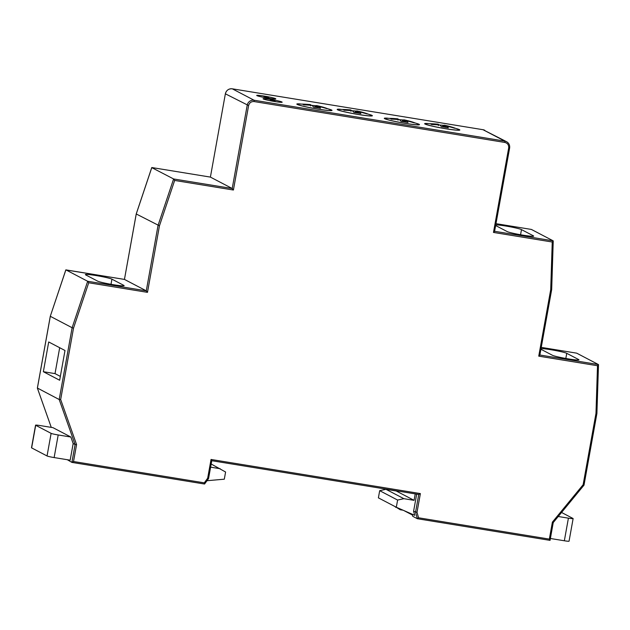 <?xml version="1.0" encoding="UTF-8"?>
<svg xmlns="http://www.w3.org/2000/svg" width="630" height="630" viewBox="0 0 630 630"><rect width="100%" height="100%" fill="white"/><g stroke="black" fill="none" stroke-linecap="round" stroke-linejoin="round"><path stroke-width="0.94" d="M357.706 113.006L357.824 112.416L356.407 112.093L357.808 111.14A82.932 18.616 101.3 0 0 357.454 111.045A82.932 18.616 101.3 0 0 356.588 110.959L355.178 111.912A81.727 18.349 101.3 0 1 356.407 112.093L356.265 112.778M404.822 121.905L404.94 121.314A81.727 79.624 -70.8 0 1 405.507 121.44M411.673 121.771L404.57 119.952A82.932 18.616 101.3 0 0 403.704 119.857L402.294 120.818A81.727 18.349 101.3 0 1 403.523 120.991L404.94 121.314L404.925 120.039A82.932 80.805 -70.8 0 1 411.673 121.771A82.932 80.805 -70.8 0 1 412.823 122.126L412.563 122.37M404.57 119.952A82.932 18.616 101.3 0 1 404.925 120.039L403.381 121.677M445.166 127.268L445.292 126.677A81.727 79.624 -70.8 0 1 445.859 126.795M452.017 127.126L444.914 125.307A82.932 18.616 101.3 0 0 444.055 125.22L442.646 126.173A81.727 18.349 101.3 0 1 443.874 126.354L445.292 126.677L445.276 125.401A82.932 80.805 -70.8 0 1 452.017 127.126A82.932 80.805 -70.8 0 1 453.167 127.488L452.915 127.732M444.914 125.307A82.932 18.616 101.3 0 1 445.276 125.401L443.733 127.039M317.355 107.643L317.473 107.053L316.055 106.73L317.457 105.777A82.932 18.616 101.3 0 0 317.103 105.69A82.932 18.616 101.3 0 0 316.244 105.596L314.827 106.557A81.727 18.349 101.3 0 1 316.055 106.73L315.913 107.415M350.91 111.289L350.823 109.998L351.327 110.675M355.178 111.912L355.029 112.605M357.454 111.045L364.557 112.864A82.932 80.805 -70.8 0 0 357.808 111.14L357.824 112.416A81.727 79.624 -70.8 0 1 358.391 112.534M364.557 112.864A82.932 80.805 -70.8 0 1 365.707 113.227A82.436 18.506 101.3 0 1 365.762 113.243A82.436 18.506 101.3 0 1 367.195 114.006A82.932 80.388 125.4 0 0 359.313 111.927L357.895 112.872M412.823 122.126A82.436 18.506 101.3 0 1 412.886 122.149A82.436 18.506 101.3 0 1 414.312 122.905A82.932 80.388 125.4 0 0 406.429 120.826L405.011 121.771M398.026 120.188L397.94 118.905L398.443 119.574M402.294 120.818L402.145 121.503M453.167 127.488A82.436 18.506 101.3 0 1 453.23 127.504A82.436 18.506 101.3 0 1 454.663 128.268A82.932 80.388 125.4 0 0 446.772 126.189L445.355 127.134M438.378 125.551L438.291 124.26L438.795 124.937M442.646 126.173L442.496 126.866M310.566 105.927L310.472 104.643L310.984 105.312M314.827 106.557L314.685 107.242M317.103 105.69L324.206 107.51A82.932 80.805 -70.8 0 0 317.457 105.777L317.473 107.053A81.727 79.624 -70.8 0 1 318.048 107.179M324.206 107.51A82.932 80.805 -70.8 0 1 325.356 107.864A82.436 18.506 101.3 0 1 325.419 107.888A82.436 18.506 101.3 0 1 326.844 108.644A82.932 80.388 125.4 0 0 318.961 106.564L317.544 107.51M359.313 111.927A82.932 18.616 101.3 0 1 360.872 113.597A82.436 79.908 125.4 0 0 357.415 112.959A82.436 79.908 125.4 0 0 353.942 112.471A82.932 18.207 -82.8 0 0 352.327 110.785A82.932 80.388 125.4 0 0 344.153 110.25A82.436 18.097 -82.8 0 0 343.421 109.778A82.436 18.097 -82.8 0 0 342.665 109.47A82.932 80.805 -70.8 0 1 350.823 109.998A82.932 18.207 -82.8 0 0 350.115 109.848L338.853 109.297A17.27 1.236 -169.8 0 0 337.774 109.533A17.27 1.236 -169.8 0 0 338.152 109.88A17.27 1.236 -169.8 0 0 356.462 114.148A17.27 1.236 -169.8 0 0 371.771 115.652A17.27 1.236 -169.8 0 0 371.393 115.298A17.27 1.236 -169.8 0 0 370.842 115.054L365.762 113.243M351.682 110.715L356.407 111.085M351.091 110.36L351.713 110.534M406.429 120.826A82.932 18.616 101.3 0 1 407.988 122.504A82.436 79.908 125.4 0 0 404.539 121.858A82.436 79.908 125.4 0 0 401.058 121.37A82.932 18.207 -82.8 0 0 399.444 119.692A82.932 80.388 125.4 0 0 391.269 119.149A82.436 18.097 -82.8 0 0 390.537 118.684A82.436 18.097 -82.8 0 0 389.781 118.369A82.932 80.805 -70.8 0 1 397.94 118.905A82.932 18.207 -82.8 0 0 397.231 118.755L385.969 118.204A17.27 1.236 -169.8 0 0 384.891 118.432A17.27 1.236 -169.8 0 0 385.269 118.787A17.27 1.236 -169.8 0 0 403.578 123.047A17.27 1.236 -169.8 0 0 418.887 124.551A17.27 1.236 -169.8 0 0 418.509 124.204A17.27 1.236 -169.8 0 0 417.958 123.96L412.886 122.149M398.798 119.613L403.523 119.984M398.207 119.267L398.829 119.44M446.772 126.189A82.932 18.616 101.3 0 1 448.332 127.859A82.436 79.908 125.4 0 0 444.882 127.221A82.436 79.908 125.4 0 0 441.402 126.732A82.932 18.207 -82.8 0 0 439.795 125.047A82.932 80.388 125.4 0 0 431.621 124.512A82.436 18.097 -82.8 0 0 430.881 124.039A82.436 18.097 -82.8 0 0 430.125 123.732A82.932 80.805 -70.8 0 1 438.291 124.26A82.932 18.207 -82.8 0 0 437.582 124.11L426.321 123.559A17.27 1.236 -169.8 0 0 425.242 123.795A17.27 1.236 -169.8 0 0 425.62 124.141A17.27 1.236 -169.8 0 0 443.93 128.41A17.27 1.236 -169.8 0 0 459.238 129.914A17.27 1.236 -169.8 0 0 458.86 129.56A17.27 1.236 -169.8 0 0 458.309 129.315L453.23 127.504M439.149 124.976L443.874 125.346M438.559 124.622L439.181 124.795M318.961 106.564A82.932 18.616 101.3 0 1 320.52 108.242A82.436 79.908 125.4 0 0 317.071 107.596A82.436 79.908 125.4 0 0 313.59 107.108A82.932 18.207 -82.8 0 0 311.976 105.43A82.932 80.388 125.4 0 0 303.802 104.887A82.436 18.097 -82.8 0 0 303.069 104.422A82.436 18.097 -82.8 0 0 302.313 104.107A82.932 80.805 -70.8 0 1 310.472 104.643A82.932 18.207 -82.8 0 0 309.763 104.493L298.502 103.942A17.27 1.236 -169.8 0 0 297.431 104.171A17.27 1.236 -169.8 0 0 297.809 104.525A17.27 1.236 -169.8 0 0 316.11 108.785A17.27 1.236 -169.8 0 0 331.419 110.289A17.27 1.236 -169.8 0 0 331.041 109.943A17.27 1.236 -169.8 0 0 330.498 109.699L325.419 107.888M311.338 105.352L316.055 105.722M310.748 105.005L311.37 105.178M416.682 494.125L413.595 511.284L414.753 515.324L396.317 507.245L397.609 500.062L403.862 498.676L385.938 489.297L379.685 490.675L397.609 500.062M204.608 483.942L208.53 478.556L211.751 460.703L418.745 494.455L420.383 493.589L417.005 512.347L413.595 511.284M73.167 443.528L70.867 437.031L58.196 434.968A6.056 0.433 -169.8 0 1 51.117 433.361L35.697 425.289A6.056 0.433 -169.8 0 1 35.563 425.171L31.5 447.772A6.056 0.433 10.2 0 0 31.634 447.891L47.045 455.962A6.056 0.433 10.2 0 0 54.133 457.569L70.166 460.183L73.167 443.528L75.104 444.552L71.891 462.396L73.529 461.522L204.293 482.848L204.553 484.021L71.914 462.396L67.3 459.719M211.184 464.019L225.595 472.012L224.304 479.194L207.002 480.714M220.185 468.728L210.617 467.169M396.317 507.245L378.394 497.858L379.685 490.675M385.938 489.297L396.144 490.959L414.067 500.338L415.225 493.888M414.067 500.338L403.862 498.676M550.407 538.492L564.346 540.768A6.056 0.433 10.2 0 0 569.055 541.186L573.127 518.577A6.056 0.433 -169.8 0 1 568.41 518.159L558.235 516.498M561.551 512.466L572.993 518.458A6.056 0.433 -169.8 0 1 573.127 518.577M73.529 461.522L76.576 444.552L75.104 444.552L59.196 399.53L60.669 399.538L73.521 328.135L72.119 327.726L59.196 399.53L37.406 388.048M204.293 482.848L207.672 478.209L208.561 478.564L204.569 484.029L71.946 462.404M550.053 540.28L553.25 522.522L550.053 540.367L417.383 518.726L415.54 512.3L418.745 494.463L211.782 460.703L208.561 478.572M211.751 460.703L211.042 459.459L207.672 478.209M403.798 510.52L412.374 515.017L412.745 516.301L417.383 518.726L418.572 517.789L549.336 539.107L550.053 540.367M553.282 522.53L584.018 485.124L596.901 413.343M73.521 328.135L88.72 282.768L147.483 292.351L159.453 225.816L174.652 180.448L233.415 190.024L248.614 105.556C249.425 102.729 251.26 101.398 254.134 101.564L254.095 100.241L504.835 141.128A6.056 5.891 -62.4 0 1 509.591 148.026L508.678 147.963L493.479 232.431L552.242 242.014L550.715 289.611L538.745 356.147L597.508 365.731L595.98 413.327L583.128 484.73L583.986 485.108L553.25 522.514L552.392 522.136L549.336 539.107M59.685 347.721L55.023 373.614L60.338 376.401M35.563 425.171A6.056 0.433 -169.8 0 1 40.281 425.589L52.944 427.652L70.867 437.031M508.678 147.963C508.906 145.042 507.63 143.207 504.866 142.443L504.835 141.128L482.99 129.701M233.415 190.024L232.21 188.512L173.612 178.959L158.051 225.406L146.278 290.839L87.672 281.279L72.119 327.726L50.282 316.291L65.874 269.868L87.672 281.279L88.72 282.768M174.652 180.448L173.612 178.959L151.775 167.627M159.453 225.816L136.222 213.964L151.767 167.548M147.483 292.351L146.278 290.839L124.449 279.413L136.245 213.987L151.806 167.541L210.404 177.101L232.21 188.512L247.196 105.241A6.056 5.891 -62.4 0 1 254.095 100.241L232.289 88.822A6.056 5.891 117.6 0 0 225.39 93.823L248.614 105.556M123.834 285.39L111.927 279.161A13.632 0.976 10.2 0 0 97.477 275.79A13.632 0.976 10.2 0 0 85.389 274.609A13.632 0.976 10.2 0 0 85.688 274.885L97.595 281.114A13.632 0.976 10.2 0 0 112.046 284.484A13.632 0.976 10.2 0 0 124.134 285.666A13.632 0.976 10.2 0 0 123.834 285.39L123.756 285.823M43.36 371.716L59.653 380.244L65 350.5L48.707 341.972L43.36 371.716L55.023 373.614M395.404 506.764L400.215 509.741L399.955 508.835M400.215 509.741L403.066 510.205M595.98 413.327L596.909 413.296L598.469 364.715M597.508 365.731L598.5 364.62L596.909 413.296M540.942 349.264L552.415 355.273A13.632 0.976 10.2 0 0 566.866 358.643A13.632 0.976 10.2 0 0 578.954 359.832A13.632 0.976 10.2 0 0 578.655 359.557L566.748 353.32A13.632 0.976 10.2 0 0 554.613 350.367A13.632 0.976 10.2 0 0 541.06 348.587M538.745 356.147L539.871 355.013L551.636 289.627M552.242 242.014L553.235 240.904L551.675 289.611L539.871 355.013M550.715 289.611L551.644 289.579L553.203 240.999M493.479 232.431L494.605 231.297L509.583 148.066M484.769 130.292A6.056 5.891 117.6 0 0 483.029 129.709L506.575 141.703C508.961 143.16 509.977 145.27 509.623 148.05L494.605 231.297M495.676 225.548L507.15 231.564A13.632 0.976 10.2 0 0 521.601 234.927A13.632 0.976 10.2 0 0 533.689 236.116A13.632 0.976 10.2 0 0 533.389 235.841L521.483 229.603A13.632 0.976 10.2 0 0 509.347 226.65A13.632 0.976 10.2 0 0 495.794 224.871M369.172 114.416A17.876 1.284 -169.8 0 1 371.976 115.392A17.876 1.284 -169.8 0 1 372.369 115.755A17.876 1.284 -169.8 0 1 356.517 114.203A17.876 1.284 -169.8 0 1 337.57 109.785A17.876 1.284 -169.8 0 1 337.184 109.423A17.876 1.284 -169.8 0 1 340.641 109.289M416.288 123.322A17.876 1.284 -169.8 0 1 419.092 124.299A17.876 1.284 -169.8 0 1 419.485 124.661A17.876 1.284 -169.8 0 1 403.633 123.102A17.876 1.284 -169.8 0 1 384.686 118.692A17.876 1.284 -169.8 0 1 384.3 118.33A17.876 1.284 -169.8 0 1 387.757 118.188M456.64 128.678A17.876 1.284 -169.8 0 1 459.443 129.654A17.876 1.284 -169.8 0 1 459.829 130.016A17.876 1.284 -169.8 0 1 443.985 128.465A17.876 1.284 -169.8 0 1 425.037 124.047A17.876 1.284 -169.8 0 1 424.644 123.685A17.876 1.284 -169.8 0 1 428.109 123.551M328.821 109.061A17.876 1.284 -169.8 0 1 331.624 110.037A17.876 1.284 -169.8 0 1 332.018 110.4A17.876 1.284 -169.8 0 1 316.173 108.84A17.876 1.284 -169.8 0 1 297.226 104.43A17.876 1.284 -169.8 0 1 296.832 104.068A17.876 1.284 -169.8 0 1 300.289 103.926M256.922 95.626A9.694 0.693 -169.8 0 1 256.709 95.429A9.694 0.693 -169.8 0 1 265.301 96.272A9.694 0.693 -169.8 0 1 275.578 98.666A9.694 0.693 -169.8 0 1 275.79 98.863A9.694 0.693 -169.8 0 1 267.199 98.02A9.694 0.693 -169.8 0 1 256.922 95.626M263.285 98.957A9.694 0.693 -169.8 0 1 263.072 98.76A9.694 0.693 -169.8 0 1 271.672 99.603A9.694 0.693 -169.8 0 1 281.949 101.997A9.694 0.693 -169.8 0 1 282.161 102.194A9.694 0.693 -169.8 0 1 273.562 101.351A9.694 0.693 -169.8 0 1 263.285 98.957M576.67 353.154L541.28 347.382L576.67 353.154L598.476 364.573L539.902 355.021M531.405 229.438L496.015 223.666L531.405 229.438L553.211 240.857L494.637 231.305M210.404 177.101L225.367 93.799L210.404 177.101M50.313 316.307L37.39 388.119L51.266 427.376L37.367 388.096L50.282 316.291L65.835 269.868L124.456 279.413L65.843 269.947M269.514 98.39L268.86 98.012A9.088 8.836 117.6 0 0 263.001 97.225M275.885 101.729L275.231 101.351A9.088 8.836 117.6 0 0 269.372 100.564M54.133 457.569L58.196 434.968M51.117 433.361L47.045 455.962M568.41 518.159L564.346 540.768M417.43 518.734L550.037 540.359M31.634 447.891L35.697 425.289M417.005 512.347L418.572 517.789M583.128 484.73L552.392 522.136M254.134 101.564L504.866 142.443M76.576 444.552L60.669 399.538M420.383 493.589L211.042 459.459M111.927 279.161L111.006 284.295M395.577 507.308L395.427 506.78M565.827 358.462L566.748 353.32M578.655 359.557L578.576 359.982M533.389 235.841L533.311 236.266M521.483 229.603L520.561 234.746M232.273 88.814L483.029 129.709L232.273 88.814C228.666 88.594 226.367 90.255 225.367 93.799M268.86 98.012L262.757 97.177M275.231 101.351L269.12 100.509M596.933 413.327L584.018 485.124M151.791 167.541L210.389 177.093M124.441 279.413L136.222 213.964"/></g></svg>
